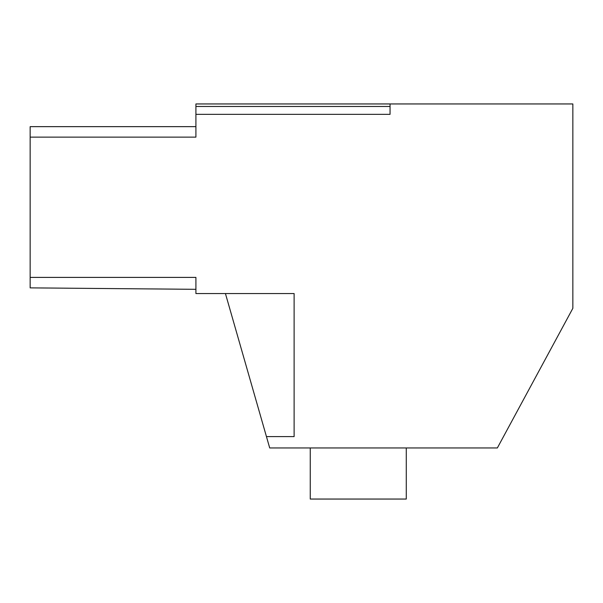 <?xml version="1.0" encoding="UTF-8"?>
<svg xmlns="http://www.w3.org/2000/svg" width="603" height="603" viewBox="0 0 603 603"><rect width="100%" height="100%" fill="white"/><g stroke="black" fill="none" stroke-linecap="round" stroke-linejoin="round"><path stroke-width="0.9" d="M195.915 126.653L30.15 126.653L30.15 137.13L195.915 137.13L195.915 103.95L572.85 103.95L572.85 308.314L497.347 447.961L269.707 447.961L225.432 293.555M30.15 137.13L30.15 287.872L195.915 289.319M266.458 436.61L294.121 436.61L294.121 293.555L195.915 293.555L195.915 277.403L30.15 277.403M195.915 114.344L390.058 114.344L390.058 103.95M195.915 106.475L390.058 106.475M406.279 447.961L406.279 499.05L310.259 499.05L310.259 447.961"/></g></svg>
